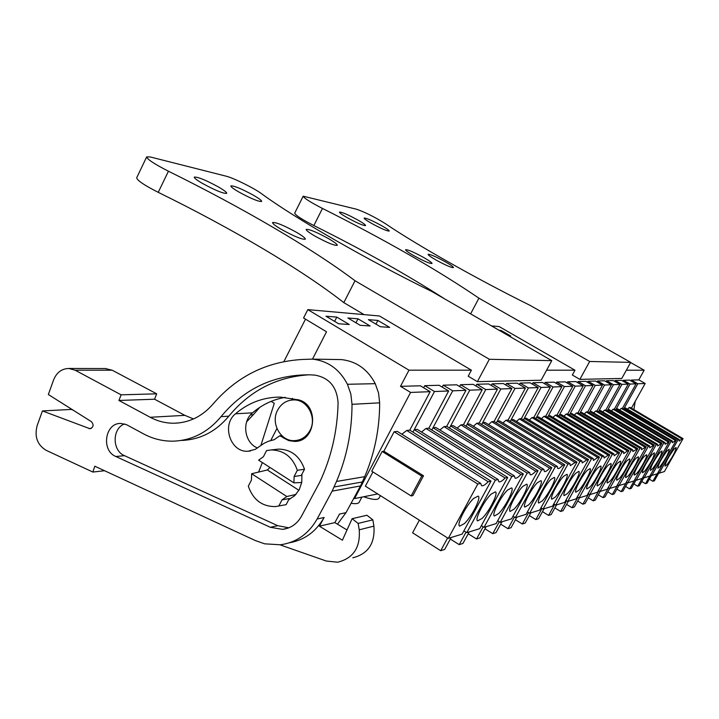 <?xml version="1.0" encoding="UTF-8"?>
<svg xmlns="http://www.w3.org/2000/svg" width="719" height="719" viewBox="0 0 719 719"><rect width="100%" height="100%" fill="white"/><g stroke="black" fill="none" stroke-linecap="round" stroke-linejoin="round"><path stroke-width="1.08" d="M353.883 498.15L354.566 498.591L410.594 392.43L400.492 386.337L420.372 385.797L430.178 391.684L409.785 430.142L406.711 430.456L401.867 434.231M410.594 392.43L430.178 391.684M400.492 386.337L408.985 370.177L471.412 370.186L379.479 315.983L307.813 309.628L303.562 317.978L326.516 331.774L312.495 359.123M546.593 370.195L574.975 370.204L499.193 326.588L491.508 325.905M626.357 370.213L644.17 370.213L630.608 362.529M423.644 387.757L424.74 385.672L439.138 385.285L448.665 390.974L428.857 428.182L425.972 428.479L421.523 432.038M442.194 387.11L443.228 385.177L456.718 384.809L465.975 390.318L446.706 426.34L444.009 426.619L439.911 429.989M459.585 386.516L460.546 384.701L473.201 384.359L482.215 389.698L463.467 424.623L460.933 424.884L457.149 428.075M475.897 385.959L476.805 384.261L488.713 383.937L497.485 389.114L479.231 422.997L476.841 423.248L473.336 426.268M491.248 385.438L492.102 383.847L503.318 383.542L511.865 388.566L494.079 421.469L491.823 421.702L488.561 424.57M505.709 384.944L506.518 383.452L517.096 383.164L525.427 388.053L508.09 420.031L505.96 420.247L502.923 422.97M519.361 384.494L520.116 383.083L530.128 382.814L538.252 387.559L521.329 418.674L519.325 418.88L516.485 421.469M532.258 384.063L532.986 382.733L542.459 382.472L550.386 387.101L533.866 417.38L531.97 417.577L529.31 420.04M544.481 383.658L545.164 382.4L554.142 382.157L561.89 386.66L545.757 416.157L543.95 416.346L541.461 418.692M556.066 383.272L556.713 382.086L565.242 381.861L572.809 386.247L557.045 414.998L555.329 415.178L552.992 417.415M567.066 382.912L567.686 381.789L575.793 381.573L583.19 385.851L567.776 413.892L566.141 414.063L563.948 416.202M577.528 382.571L578.112 381.51L585.832 381.295L593.067 385.474L577.986 412.841L576.431 413.003L574.364 415.043M587.486 382.247L588.043 381.241L595.395 381.034L602.477 385.114L587.72 411.843L586.237 411.996L584.286 413.946M596.977 381.942L597.507 380.98L604.526 380.791L611.456 384.773L597.013 410.891L595.593 411.034L593.741 412.904M606.027 381.654L606.539 380.737L613.235 380.549L620.03 384.44L605.874 409.974L604.526 410.118L602.774 411.906M614.673 381.376L615.158 380.504L621.567 380.324L628.226 384.135L614.359 409.102L613.064 409.237L611.402 410.953M622.951 381.115L623.409 380.279L629.547 380.108L636.072 383.829L622.474 408.266L621.234 408.392L619.661 410.046M630.86 380.863L631.309 380.063L638.796 379.857L644.17 370.213M408.985 370.177L307.813 309.628M270.784 440.468L276.923 428.497M291.51 400.043L292.39 398.335M354.566 498.591L377.7 493.935M631.417 408.158L645.168 383.488L638.796 379.857M657.993 472.518L659.143 473.192L678.08 439.722L679.176 439.48L625.485 407.961L624.272 408.086L637.798 383.766L645.168 383.488M627.561 409.174L629.062 407.592L630.248 407.466L683.05 438.626L681.98 438.86L629.062 407.592M448.288 538.387L477.793 484.031L480.714 483.393L481.514 485.64C482.809 486.278 485.028 484.974 488.174 481.739L490.987 481.119L462.137 534.1L448.288 538.387L365.387 486.179L372.918 471.934M411.133 495.948L421.756 476.095L423.509 475.771L412.922 495.571L411.133 495.948L371.723 471.188L382.149 451.46L383.847 451.235L394.138 431.751L397.355 431.418L480.714 483.393M336.807 317.097L325.986 316.225L338.595 323.757L349.236 324.512L336.807 317.097L334.614 321.375M508.791 335.872L510.733 336.007L501.044 330.425L499.076 330.264M388.494 321.294L400.097 328.134M360.147 325.294L370.105 325.995L358.008 318.823L347.888 317.996L360.147 325.294M380.324 326.723L389.662 327.388L377.888 320.431L368.398 319.658L380.324 326.723M463.899 530.874L466.775 532.671L495.391 480.139L414.225 429.683L434.483 391.522L448.665 390.974M424.74 385.672L434.483 391.522M481.353 525.661L484.04 527.333L511.829 476.508L433.009 427.751L452.691 390.821L465.975 390.318M443.228 385.177L452.691 390.821M497.692 520.772L500.208 522.327L527.216 473.102L450.606 425.945L469.75 390.174L482.215 389.698M460.546 384.701L469.75 390.174M513.015 516.188L515.379 517.635L541.641 469.911L467.134 424.246L485.765 389.563L497.485 389.114M476.805 384.261L485.765 389.563M527.422 511.865L529.642 513.231L555.203 466.91L482.674 422.646L500.819 388.988L511.865 388.566M492.102 383.847L500.819 388.988M540.985 507.794L543.079 509.079L567.974 464.088L497.323 421.136L515.011 388.449L525.427 388.053M506.518 383.452L515.011 388.449M553.774 503.956L555.76 505.151L580.017 461.418L511.155 419.716L528.402 387.936L538.252 387.559M520.116 383.083L528.402 387.936M565.862 500.316L567.731 501.449L591.395 458.902L524.241 418.368L541.065 387.451L550.386 387.101M532.986 382.733L541.065 387.451M577.303 496.874L579.074 497.943L602.154 456.52L536.626 417.101L553.055 387.002L561.89 386.66M545.164 382.4L553.055 387.002M588.142 493.611L589.823 494.618L612.363 454.264L548.372 415.888L564.424 386.561L572.809 386.247M556.713 382.086L564.424 386.561M598.433 490.511L600.032 491.463L622.043 452.116L559.526 414.737L575.209 386.157L583.19 385.851M567.686 381.789L575.209 386.157M598.271 494.78L602.971 497.611L604.967 496.955L631.246 450.085L570.14 413.65L585.473 385.761L593.067 385.474M578.112 381.51L585.473 385.761M617.513 484.759L618.96 485.613L640 448.144L580.242 412.607L595.242 385.393L602.477 385.114M588.043 381.241L595.242 385.393M626.375 482.081L627.75 482.889L648.331 446.301L589.868 411.619L604.553 385.033L611.456 384.773M597.507 380.98L604.553 385.033M634.832 479.519L636.144 480.301L656.285 444.54L599.062 410.675L613.442 384.692L620.03 384.44M606.539 380.737L613.442 384.692M642.903 477.083L644.152 477.82L663.88 442.859L607.834 409.776L621.926 384.368L628.226 384.135M615.158 380.504L621.926 384.368M650.614 474.747L651.818 475.457L671.142 441.259L616.228 408.913L630.033 384.063L636.072 383.829M623.409 380.279L630.033 384.063M631.309 380.063L637.798 383.766M380.396 495.634L379.255 497.782C378.032 500.28 372.837 499.939 363.661 496.757M361.891 497.117L359.383 501.862C358.709 503.651 355.95 504.109 351.115 503.246M283.888 361.603L305.503 319.146M260.916 445.322L274.281 403.323L271.135 401.355M286.836 496.532L251.65 473.74L251.452 480.049L248.307 486.179C253.124 499.822 262.138 506.634 275.368 506.589L286.135 504.657L289.299 498.555L282.001 499.885L286.836 496.532L295.994 494.384M251.65 473.74L267.36 469.974L269.949 467.449M294.125 476.499L297.342 470.289C292.696 457.14 284.05 450.346 271.414 449.914L266.56 450.597L263.388 456.772L258.615 460.16L293.927 482.871L294.125 476.499L301.324 475.403L304.514 469.255C299.895 456.241 291.33 449.528 278.801 449.096L275.314 449.483M293.927 482.871L301.719 482.476M277.606 410.154C270.371 423.051 280.581 441.592 294.484 440.63C301.27 440.217 306.429 436.828 309.979 430.483C317.169 417.766 307.355 399.422 293.729 399.917C286.638 400.15 281.264 403.557 277.606 410.154M678.08 439.722L624.272 408.086L623.75 409.021M679.176 439.48L679.167 441.098L681.98 438.86M659.143 473.192L664.392 471.565L683.05 438.626M651.818 475.457L657.292 473.758L676.327 440.109L622.474 408.266M644.152 477.82L649.877 476.05L669.308 441.664L614.359 409.102M636.144 480.301L642.13 478.45L661.965 443.29L605.874 409.974M627.75 482.889L634.023 480.957L654.281 444.989L597.013 410.891M618.96 485.613L625.53 483.581L646.228 446.769L587.72 411.843M577.986 412.841L637.789 448.638L616.623 486.332L609.73 488.471L608.211 487.563M600.032 491.463L607.276 489.226L628.918 450.597L567.776 413.892M589.823 494.618L597.453 492.263L619.598 452.664L557.045 414.998M579.074 497.943L587.117 495.463L609.784 454.83L545.757 416.157M567.731 501.449L576.216 498.824L599.439 457.122L533.866 417.38M555.76 505.151L564.721 502.383L588.528 459.54L521.329 418.674M543.079 509.079L552.56 506.14L576.98 462.092L508.09 420.031M529.642 513.231L539.699 510.122L564.757 464.798L494.079 421.469M515.379 517.635L526.056 514.337L551.797 467.665L479.231 422.997M500.208 522.327L511.569 518.821L538.019 470.711L463.467 424.623M484.04 527.333L496.146 523.585L523.351 473.956L446.706 426.34M466.775 532.671L479.708 528.672L507.713 477.416L428.857 428.182M423.509 475.771L383.847 451.235M477.793 484.031L394.138 431.751M421.756 476.095L382.149 451.46M488.174 481.739L406.711 430.456M409.785 430.142L490.987 481.119M501.044 330.425L500.649 331.171M358.008 318.823L355.959 322.795M377.888 320.431L375.965 324.143M495.391 480.139L498.123 479.537L417.227 429.378L414.225 429.683L412.94 432.119M511.829 476.508L514.382 475.942L435.813 427.463L433.009 427.751L431.795 430.025M527.216 473.102L529.606 472.572L453.24 425.675L450.606 425.945L449.474 428.057M541.641 469.911L543.888 469.408L469.606 423.985L467.134 424.246L466.065 426.223M555.203 466.91L557.315 466.442L485.01 422.404L482.674 422.646L481.676 424.507M567.974 464.088L569.96 463.647L499.525 420.912L497.323 421.136L496.38 422.889M580.017 461.418L581.896 461.005L513.24 419.501L511.155 419.716L510.265 421.361M591.395 458.902L593.166 458.506L526.209 418.17L524.241 418.368L523.396 419.923M602.154 456.52L603.843 456.152L538.495 416.903L536.626 417.101L535.826 418.566M612.363 454.264L613.954 453.914L550.143 415.708L548.372 415.888L547.608 417.281M622.043 452.116L623.562 451.784L561.215 414.566L559.526 414.737L558.807 416.058M631.246 450.085L632.684 449.761L571.74 413.488L570.14 413.65L569.448 414.899M640 448.144L641.366 447.847L581.77 412.454L580.242 412.607L579.586 413.793M648.331 446.301L649.643 446.014L591.324 411.475L589.868 411.619L589.247 412.751M656.285 444.54L657.534 444.27L600.446 410.531L599.062 410.675L598.46 411.753M663.88 442.859L665.075 442.598L609.164 409.632L607.834 409.776L607.267 410.801M671.142 441.259L672.283 441.008L617.504 408.778L616.228 408.913L615.689 409.893M278.81 506.05L282.001 499.885M286.135 504.657L284.176 505.026M297.342 470.289L304.514 469.255M674.251 448.863C668.562 456.52 665.497 462.272 665.048 466.119L666.962 464.708C672.616 457.086 675.671 451.352 676.13 447.506L674.251 448.863M657.094 473.821L652.879 481.272L649.32 479.169M652.879 481.272L654.398 480.777L658.802 472.985M672.283 441.008L672.292 442.652L676.327 440.109M667.268 450.588C661.435 458.407 658.307 464.276 657.885 468.213L659.88 466.766C665.668 458.992 668.787 453.132 669.218 449.195L667.268 450.588M649.769 476.086L645.473 483.698L641.752 481.496M645.473 483.698L647.055 483.177L651.513 475.277M665.075 442.598L665.111 444.279L669.308 441.664M659.97 452.395C653.993 460.376 650.803 466.379 650.407 470.406L652.484 468.914C658.424 460.969 661.597 454.992 662.001 450.966L659.97 452.395M642.112 478.45L637.726 486.233L633.843 483.923M637.726 486.233L639.38 485.693L643.909 477.677M657.534 444.27L657.597 445.969L661.965 443.29M652.331 454.282C648.134 458.767 641.006 472.248 642.579 472.689L644.745 471.17C650.839 463.045 654.074 456.933 654.443 452.817L652.331 454.282M634.886 479.555L629.637 488.884L625.566 486.457M629.637 488.884L631.363 488.318L635.947 480.184M649.643 446.014L649.724 447.748L654.281 444.989M644.341 456.259C640.009 460.852 632.747 474.621 634.392 475.088L636.648 473.515C640.971 468.878 648.143 455.316 646.543 454.759L644.341 456.259M626.501 482.152L621.162 491.652L616.893 489.109M621.162 491.652L622.978 491.059L627.615 482.809M641.366 447.847L641.483 449.609L646.228 446.769M635.964 458.336C631.489 463.036 624.092 477.101 625.809 477.596L628.163 475.987C632.63 471.233 639.928 457.374 638.256 456.79L635.964 458.336M617.72 484.876L612.282 494.555L607.807 491.877M612.282 494.555L614.179 493.935L618.879 485.568M632.684 449.761L632.828 451.559L637.789 448.638M627.166 460.511C622.546 465.337 615.006 479.708 616.803 480.229L619.266 478.566C623.885 473.695 631.318 459.531 629.565 458.92L627.166 460.511M602.971 497.611L608.499 487.734M623.562 451.784L623.733 453.608L627.444 450.921L628.918 450.597M617.927 462.793C613.145 467.745 605.461 482.44 607.348 482.997L609.919 481.281C614.691 476.284 622.277 461.805 620.443 461.158L617.927 462.793M598.819 490.744L593.184 500.81L588.241 497.827M593.184 500.81L595.278 500.127L600.149 491.428M613.954 453.914L614.17 455.774L618.052 453.006L619.598 452.664M608.211 465.202C603.259 470.28 595.422 485.325 597.399 485.909L600.095 484.139C605.039 478.998 612.768 464.195 610.844 463.512L608.211 465.202M588.636 493.908L582.902 504.181L577.699 501.026M582.902 504.181L585.104 503.453L590.083 494.546M603.843 456.152L604.086 458.039L608.157 455.19L609.784 454.83M597.974 467.727C592.842 472.949 584.844 488.354 586.92 488.965L589.751 487.14C594.874 481.865 602.756 466.721 600.742 465.984L597.974 467.727M577.905 497.242L572.063 507.722L566.581 504.387M572.063 507.722L574.391 506.967L579.487 497.818M593.166 458.506L593.463 460.439L597.723 457.5L599.439 457.122M587.18 470.397C581.851 475.771 573.681 491.544 575.874 492.2L578.84 490.313C584.161 484.876 592.204 469.372 590.083 468.599L587.18 470.397M566.59 500.757L560.649 511.461L554.852 507.929M560.649 511.461L563.094 510.661L568.316 501.269M581.896 461.005L582.228 462.973L586.704 459.935L588.528 459.54M575.775 473.219C570.239 478.746 561.89 494.915 564.199 495.607L567.327 493.656C572.854 488.066 581.069 472.176 578.831 471.367L575.775 473.219M554.646 504.477L548.588 515.406L542.468 511.658M548.588 515.406L551.176 514.561L556.524 504.918M569.96 463.647L570.347 465.642L575.056 462.515L576.98 462.092M563.714 476.203C557.944 481.901 549.424 498.483 551.859 499.22L555.158 497.197C560.901 491.436 569.286 475.151 566.932 474.288L563.714 476.203M542.009 508.423L535.835 519.585L529.346 515.586M535.835 519.585L538.576 518.687L544.058 508.773M557.315 466.442L557.755 468.482C558.645 468.959 560.299 467.88 562.716 465.247L564.757 464.798M550.925 479.366C544.921 485.235 536.203 502.257 538.774 503.039L542.261 500.945C548.255 494.996 556.821 478.297 554.322 477.38L550.925 479.366M528.618 512.602L522.327 524.007L515.442 519.747M522.327 524.007L525.23 523.055L530.856 512.854M543.888 469.408L544.391 471.493C545.344 471.997 547.087 470.882 549.631 468.141L551.797 467.665M537.354 482.728C531.08 488.785 522.165 506.266 524.897 507.093L528.591 504.918C534.837 498.779 543.591 481.64 540.949 480.66L537.354 482.728M514.409 517.042L507.991 528.699L500.676 524.151M507.991 528.699L511.074 527.683L516.853 517.186M529.606 472.572L530.173 474.693C531.197 475.223 533.04 474.064 535.718 471.224L538.019 470.711M522.92 486.296C516.368 492.551 507.246 510.526 510.139 511.398L514.058 509.142C520.574 502.797 529.535 485.19 526.73 484.157L522.92 486.296M499.292 521.76L492.758 533.678L484.966 528.816M492.758 533.678L496.038 532.608L501.979 521.787M514.382 475.942L515.02 478.099C516.125 478.665 518.084 477.47 520.898 474.495L523.351 473.956M507.533 490.097C500.676 496.577 491.338 515.056 494.411 515.99L498.582 513.636C505.403 507.075 514.57 488.974 511.595 487.877L507.533 490.097M483.195 526.802L476.535 538.989L468.222 533.768M476.535 538.989L480.022 537.848L486.134 526.685M498.123 479.537L498.833 481.748C500.029 482.341 502.114 481.092 505.089 478L507.713 477.416M491.113 494.16C483.923 500.864 474.351 519.9 477.632 520.889L482.072 518.435C489.226 511.631 498.609 493.009 495.436 491.841L491.113 494.16M466.011 532.195L459.216 544.66L450.328 539.034M459.216 544.66L462.946 543.438L469.237 531.907M473.533 498.51C465.984 505.457 456.17 525.077 459.675 526.128L464.42 523.558C471.925 516.512 481.541 497.341 478.153 496.092L473.533 498.51M447.622 537.965L440.702 550.718L412.58 532.806L419.375 520.179M440.702 550.718L444.693 549.415L451.173 537.488M505.089 478L425.972 428.479M520.898 474.495L444.009 426.619M535.718 471.224L460.933 424.884M549.631 468.141L476.841 423.248M562.716 465.247L491.823 421.702M575.056 462.515L505.96 420.247M586.704 459.935L519.325 418.88M597.723 457.5L531.97 417.577M608.157 455.19L543.95 416.346M618.052 453.006L555.329 415.178M627.444 450.921L566.141 414.063M636.387 448.944L576.431 413.003M644.898 447.065L586.237 411.996M653.005 445.268L595.593 411.034M660.743 443.56L604.526 410.118M668.14 441.924L613.064 409.237M675.213 440.352L621.234 408.392M42.439 410.926L89.983 428.74C93.533 427.275 94.018 424.92 91.43 421.685L48.344 394.524L53.601 379.893C56.639 372.487 61.699 368.685 68.79 368.479L75.135 370.195L121.116 394.83L118.914 400.456L150.217 417.281C157.74 421.289 165.685 423.275 174.052 423.23C189.259 422.799 202.255 416.409 213.04 404.033C236.911 376.298 266.83 361.432 302.807 359.446L312.468 359.123C327.972 360.947 339.629 369.332 347.439 384.279L350.836 394.003L352.013 404.321C351.968 431.436 346.801 457.149 336.501 481.46L332.133 491.131L317.115 519.019C308.559 533.983 296.309 542.575 280.383 544.786L264.646 543.825L255.254 540.526L94.791 466.2L92.859 472.05L46.178 450.337C37.307 444.917 34.296 436.676 37.154 425.621L42.439 410.926L71.945 409.399M317.115 519.019L324.107 517.482L319.407 526.191L342.397 540.212L352.103 518.696L358.134 523.405L359.221 529.822C360.507 547.483 353.326 558.286 337.678 562.222L326.282 561.036L280.015 544.831M301.468 516.251C297.091 523.944 290.791 528.312 282.558 529.364L270.317 527.288L115.849 456.511C100.867 450.57 105.019 422.754 120.819 423.437L126.454 424.632L143.476 433.827C152.931 438.914 162.934 441.358 173.486 441.16C192.18 440.37 208.025 432.2 221.021 416.652C244.262 388.646 273.777 374.698 309.556 374.806L314.832 375.093C329.257 377.691 337.013 386.975 338.083 402.955C337.409 431.247 331.225 457.787 319.533 482.584L301.468 516.251M92.859 472.05L104.561 470.72M105.289 368.55L112.173 370.195L156.697 393.823L154.567 399.216L184.855 415.348L193.501 418.943M312.468 359.123L341.552 359.599C356.507 361.342 367.742 369.368 375.255 383.676L378.536 392.978L379.659 402.847C379.623 428.794 374.635 453.401 364.704 476.67L360.507 485.936L346.019 512.647L337.463 524.187M250.5 414.872L253.295 414.701L259.811 407.331M253.295 414.701L246.635 421.837M352.103 518.696L366.933 515.262L372.846 519.855L373.907 526.119C375.165 543.366 368.128 553.927 352.786 557.791M324.107 517.482C316.072 531.602 304.586 540.014 289.649 542.728M319.407 526.191L334.865 522.614L339.476 514.094L346.019 512.647M334.865 522.614L347.016 529.975M118.914 400.456L154.567 399.216M121.116 394.83L156.697 393.823M73.14 410.154L71.855 409.668M288.849 527.809L277.714 525.679L124.486 455.666C112.038 450.705 112.056 428.389 124.513 423.931M221.021 416.652L228.822 416.175C215.934 431.58 200.224 439.668 181.673 440.45M228.822 416.175C249.942 390.615 276.743 376.819 309.206 374.797M358.134 523.405L372.846 519.855M282.261 436.963L279.673 435.831L274.218 439.677L268.331 441.295L263.891 443.398L255.281 449.348L248.064 451.226C230.529 452.736 221.263 424.956 235.49 413.802C248.513 402.721 263.433 397.149 280.257 397.095L298.628 399.872C319.613 404.905 315.92 441.969 294.529 441.412L288.831 440.639L283.052 437.673L282.261 436.963L283.232 436.873M301.908 474.261L301.773 482.188L299.311 489.576L294.79 495.625L288.714 499.687M258.588 472.068L262.345 462.56M257.51 447.991C244.415 442.958 241.422 421.667 252.54 412.823C262.147 404.599 273.067 399.44 285.299 397.337M635.21 401.346L633.915 409.632M364.075 314.616L343.808 302.627C301.504 269.436 232.147 228.597 158.243 192.333C144.079 185.125 136.898 180.262 136.709 177.746L146.649 156.976M477.38 381.636L489.342 359.284L355.024 280.761C312.145 248.37 242.438 207.782 168.435 171.212C154.243 163.968 147 159.178 146.712 156.859L150.433 157.003L226.126 176.182C233.316 177.863 254.193 188.198 261.599 193.735C295.105 218.342 365.549 259.029 431.948 291.572L551.788 360.65L541.137 380.225L477.38 381.636L468.204 376.208L471.412 370.186M355.024 280.761L343.808 302.627M281.246 229.325C275.35 225.829 272.465 223.582 272.591 222.566C275.808 222.09 283.807 225.353 296.579 232.363C302.483 235.841 305.404 238.115 305.341 239.175C302.25 239.715 294.215 236.434 281.246 229.325M218.81 187.174C224.238 190.373 226.88 192.431 226.719 193.339C223.294 193.69 215.089 190.31 202.084 183.21C196.664 180.002 194.058 177.961 194.283 177.09C197.833 176.811 206.002 180.172 218.81 187.174M328.673 238.726C334.434 242.105 337.31 244.298 337.319 245.305C334.533 245.799 327.001 242.68 314.724 235.967C308.972 232.57 306.123 230.395 306.186 229.424C309.08 229.002 316.576 232.102 328.673 238.726M253.834 195.46C259.155 198.579 261.77 200.583 261.671 201.455C258.597 201.769 250.904 198.57 238.609 191.856C233.289 188.738 230.709 186.751 230.862 185.906C234.052 185.655 241.71 188.836 253.834 195.46M489.342 359.284L551.788 360.65M574.975 370.204L572.333 375.021L579.865 379.371L589.679 361.477L478.926 298.169C437.008 269.661 384.854 239.751 322.463 208.438L313.844 225.541C362.87 249.96 406.523 274.442 444.791 298.978M313.844 225.541C301.8 219.349 295.419 215.215 294.709 213.121L303.184 196.188L356.471 209.211C365.054 212.186 374.689 216.994 385.375 223.645C416.759 244.963 476.203 278.657 530.038 305.35L630.698 362.376L621.791 378.446L579.865 379.371M478.926 298.169L470.612 313.852M322.463 208.438C310.401 202.228 303.975 198.147 303.184 196.188M413.659 255.578C408.365 252.513 405.669 250.572 405.57 249.754C407.637 249.457 413.74 252.072 423.859 257.6C429.153 260.655 431.867 262.606 432.02 263.46C430.025 263.792 423.904 261.168 413.659 255.578M358.089 220.149C363.032 222.998 365.531 224.804 365.594 225.559C363.401 225.775 357.163 223.088 346.891 217.498C341.956 214.648 339.476 212.851 339.458 212.123C341.732 211.952 347.942 214.622 358.089 220.149M445.456 261.887C450.633 264.862 453.312 266.758 453.482 267.576C451.64 267.872 445.816 265.347 436.029 260.017C430.852 257.034 428.2 255.146 428.075 254.355C429.98 254.095 435.777 256.602 445.456 261.887M381.825 225.775C386.669 228.552 389.132 230.305 389.231 231.033C387.208 231.23 381.286 228.66 371.462 223.312C366.618 220.526 364.173 218.783 364.12 218.082C366.214 217.929 372.118 220.49 381.825 225.775M589.679 361.477L630.698 362.376M298.915 490.304L267.36 469.974M359.221 529.822L373.907 526.119M332.133 491.131L360.507 485.936M334.137 486.979L362.43 481.964M336.501 481.46L364.704 476.67M352.013 404.321L379.659 402.847M347.439 384.279L375.255 383.676M150.217 417.281L184.855 415.348M75.135 370.195L112.173 370.195M88.931 428.551L91.304 428.398M270.317 527.288L277.714 525.679M115.849 456.511L124.486 455.666M235.49 413.802L252.54 412.823M283.052 437.673L284.194 437.565M168.435 171.212L158.243 192.333M289.937 499.103L288.921 499.292M301.036 439.974L296.956 440.388M298.16 399.728L293.729 399.917M271.414 449.914L278.801 449.096M174.052 423.23L179.247 422.889M68.79 368.479L106.017 368.55M282.558 529.364L287.906 528.168M248.064 451.226L250.545 450.957M294.529 441.412L297.109 441.151M279.673 435.831L281.794 435.633"/></g></svg>
